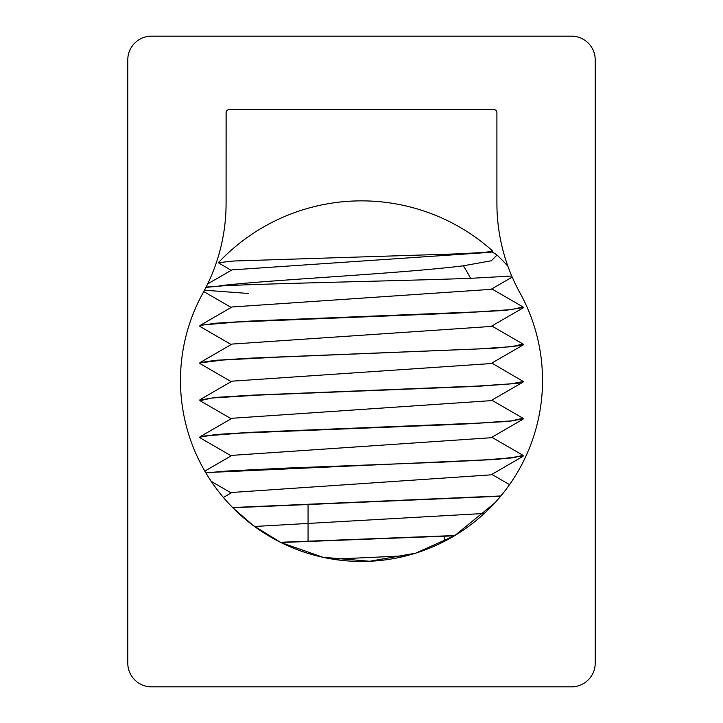 <?xml version="1.0" encoding="UTF-8"?>
<svg xmlns="http://www.w3.org/2000/svg" width="723" height="723" viewBox="0 0 723 723"><rect width="100%" height="100%" fill="white"/><g stroke="black" fill="none" stroke-linecap="round" stroke-linejoin="round"><path stroke-width="1.08" d="M220.217 249.616L219.412 252.634L220.217 249.616M227.094 110.348L226.091 112.571L226.091 203.308A185.495 185.495 0 0 1 203 292.942A181.039 181.039 0 0 0 361.5 561.455A181.039 181.039 0 0 0 520 292.942A185.495 185.495 0 0 1 496.909 203.308L496.909 112.571A2.964 2.964 0 0 0 493.945 109.607L229.055 109.607A2.964 2.964 0 0 0 226.091 112.571L226.236 111.667M226.136 112.074L226.091 203.308M502.783 249.616L503.588 252.634L502.783 249.616M496.412 110.926L495.906 110.348M151.523 686.85A23.742 23.742 0 0 1 127.781 663.108L127.781 59.892A23.742 23.742 0 0 1 151.523 36.15L571.477 36.15A23.742 23.742 0 0 1 595.219 59.892L595.219 663.108A23.742 23.742 0 0 1 571.477 686.85L151.523 686.85M494.758 502.964L454.812 535.544L280.397 542.277M280.876 542.512L454.369 535.824L415.671 553.167L369.661 561.265L322.928 557.27L280.931 542.512M280.452 542.277L253.095 525.395L232.824 507.763L500.659 496.222M500.885 495.951L232.58 507.519L228.242 502.964M205.947 287.374L223.163 285.802L206.091 287.094M204.482 290.203L248.631 293.484M231.188 344.537L200.018 326.498L199.693 326.118L202.783 324.961L236.828 322.042L453.529 313.276L505.702 310.357L523.325 307.492M491.812 288.893L522.991 306.932L511.495 309.589L477.713 311.857L252.571 320.949L215.617 323.217L200.009 325.495L199.675 326.118M231.179 381.636L199.991 363.588L199.855 362.937L222.928 360.018L279.241 357.09L493.24 348.332L522.069 345.404L523.325 344.482M491.821 325.992L523.018 344.04L511.495 346.688L477.731 348.956L252.698 358.039L215.707 360.307L200.018 362.584L199.675 363.145M231.179 418.744L200 400.696L212.083 397.993L259.512 395.065L477.867 386.308L517.316 383.38L522.982 382.142L523.325 381.509L511.477 383.777L477.713 386.055L252.616 395.147L215.635 397.415L199.675 400.117M491.821 363.091L523.316 381.509M231.188 455.833L200.018 437.795L199.693 437.415L204.528 435.969L242.033 433.041L459.936 424.284L509.128 421.355L523.325 418.807M491.812 400.19L522.982 418.228L511.477 420.876L477.704 423.154L252.535 432.246L215.581 434.514L199.675 437.207M205.847 472.878L227.194 471.016L286.163 468.097L439.837 462.259L497.686 459.331L523.325 455.915M491.821 437.279L523.009 455.327L513.041 457.822L483.479 459.936L205.712 472.634M492.697 251.053L484.772 252.417L455.228 253.945L233.665 261.012L218.328 262.702L231.179 270.348M219.611 285.802C266.85 280 399.936 273.728 463.344 265.802L491.324 260.768L497.026 255.029L495.02 253.656M491.315 252.02L490.709 251.794M511.757 276.032L470.601 278.319C403.533 280.822 272.688 283.317 223.163 285.802M492.616 251.333L491.007 252.264L231.966 269.887L207.637 283.967M512.209 277.081L491.007 289.354L231.993 306.977L200.009 325.495M523.018 307.935L491.025 326.453L231.993 344.076L200.018 362.584M523 345.052L491.016 363.561L231.966 381.175L199.982 399.683M522.982 382.142L490.998 400.65L231.984 418.274L200 436.791M523.009 419.232L491.025 437.74L231.993 455.363L204.808 471.107M523.009 456.34L491.025 474.848L231.975 492.462L223.371 497.451M484.247 513.457L254.541 526.471M406.471 555.77L333.005 559.159M444.247 541.41L444.247 536.267M308.07 541.165L308.07 504.32M463.344 265.802A196.62 137.144 90 0 1 470.592 278.319M507.917 266.254A196.62 196.62 0 0 0 497.026 255.029M492.706 251.044A196.62 196.62 0 0 0 218.391 262.657M231.188 307.447L203.75 291.568M231.179 492.932L211.224 481.373M509.534 484.636L491.821 474.387M491.812 251.803L495.409 253.89"/></g></svg>
